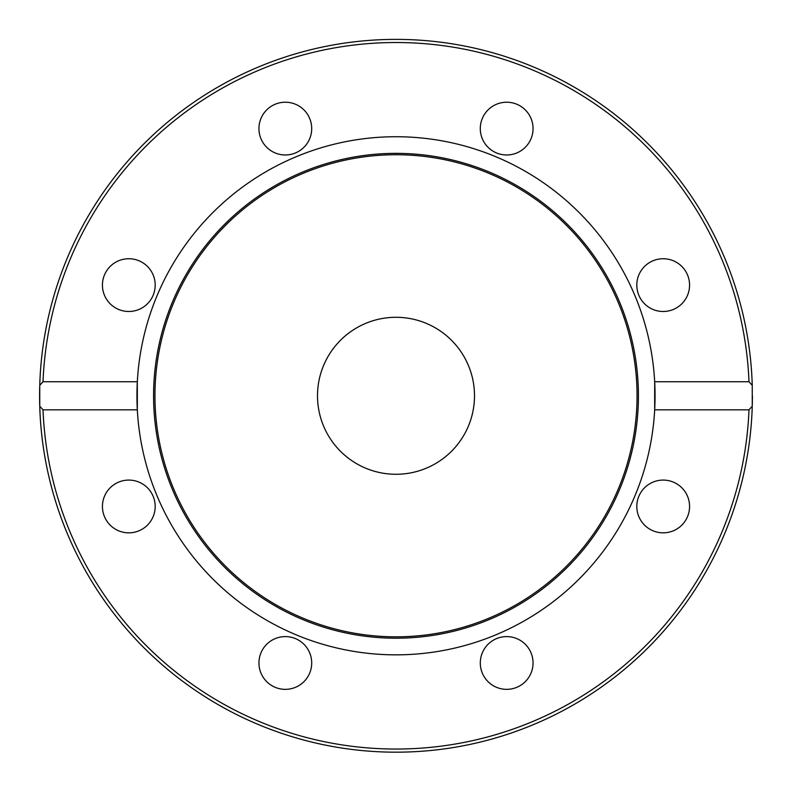 <?xml version="1.0" encoding="UTF-8"?>
<svg xmlns="http://www.w3.org/2000/svg" width="792" height="792" viewBox="0 0 792 792"><rect width="100%" height="100%" fill="white"/><g stroke="black" fill="none" stroke-linecap="round" stroke-linejoin="round"><path stroke-width="1.19" d="M474.497 395.782A78.507 78.507 0 0 1 356.747 463.765A78.507 78.507 0 0 1 356.747 327.799A78.507 78.507 0 0 1 474.497 395.782M654.677 409.83L654.677 381.744L748.984 381.744L752.251 385.367L752.251 406.197L748.984 409.83L654.677 409.83A259.053 259.053 0 0 1 396 654.845A259.053 259.053 0 0 1 137.323 381.744L137.323 409.83L43.016 409.83L39.748 406.197L39.748 385.367L43.016 381.744L137.323 381.744A259.053 259.053 0 0 1 396 136.729A259.053 259.053 0 0 1 654.677 409.83M663.191 311.494A26.374 26.374 0 0 1 636.808 285.11A26.374 26.374 0 0 1 663.191 258.737A26.374 26.374 0 0 1 689.565 285.11A26.374 26.374 0 0 1 663.191 311.494M147.46 266.458A26.374 26.374 0 0 1 147.46 303.762A26.374 26.374 0 0 1 110.157 303.762A26.374 26.374 0 0 1 110.157 266.458A26.374 26.374 0 0 1 147.46 266.458M525.324 147.253A26.374 26.374 0 0 1 488.02 147.253A26.374 26.374 0 0 1 488.02 109.949A26.374 26.374 0 0 1 525.324 109.949A26.374 26.374 0 0 1 525.324 147.253M311.702 128.601A26.374 26.374 0 0 1 285.328 154.975A26.374 26.374 0 0 1 258.944 128.601A26.374 26.374 0 0 1 285.328 102.218A26.374 26.374 0 0 1 311.702 128.601M752.251 385.367A356.4 356.4 0 0 0 396 39.382A356.4 356.4 0 0 0 39.748 385.367M681.843 487.803A26.374 26.374 0 0 1 681.843 525.106A26.374 26.374 0 0 1 644.539 525.106A26.374 26.374 0 0 1 644.539 487.803A26.374 26.374 0 0 1 681.843 487.803M533.046 662.973A26.374 26.374 0 0 1 506.672 689.347A26.374 26.374 0 0 1 480.298 662.973A26.374 26.374 0 0 1 506.672 636.6A26.374 26.374 0 0 1 533.046 662.973M303.98 681.625A26.374 26.374 0 0 1 266.676 681.625A26.374 26.374 0 0 1 266.676 644.322A26.374 26.374 0 0 1 303.98 644.322A26.374 26.374 0 0 1 303.98 681.625M128.809 532.838A26.374 26.374 0 0 1 102.435 506.454A26.374 26.374 0 0 1 128.809 480.081A26.374 26.374 0 0 1 155.183 506.454A26.374 26.374 0 0 1 128.809 532.838M396 638.203A242.411 242.411 0 0 1 186.061 274.577A242.411 242.411 0 0 1 605.939 274.577A242.411 242.411 0 0 1 396 638.203M396 636.827A241.045 241.045 0 0 1 187.249 275.26A241.045 241.045 0 0 1 604.751 275.26A241.045 241.045 0 0 1 396 636.827M752.4 395.782A356.4 356.4 0 0 1 752.271 405.197M752.251 406.197A356.4 356.4 0 0 1 396 752.182A356.4 356.4 0 0 1 39.748 406.197A356.4 356.4 0 0 0 396 752.182A356.4 356.4 0 0 0 752.251 406.197A356.4 356.4 0 0 1 386.09 752.044A356.4 356.4 0 0 1 39.719 386.377M43.016 381.744A353.262 353.262 0 0 1 396 42.521A353.262 353.262 0 0 1 748.984 381.744M748.984 409.83A353.262 353.262 0 0 1 396 749.044A353.262 353.262 0 0 1 43.016 409.83"/></g></svg>
